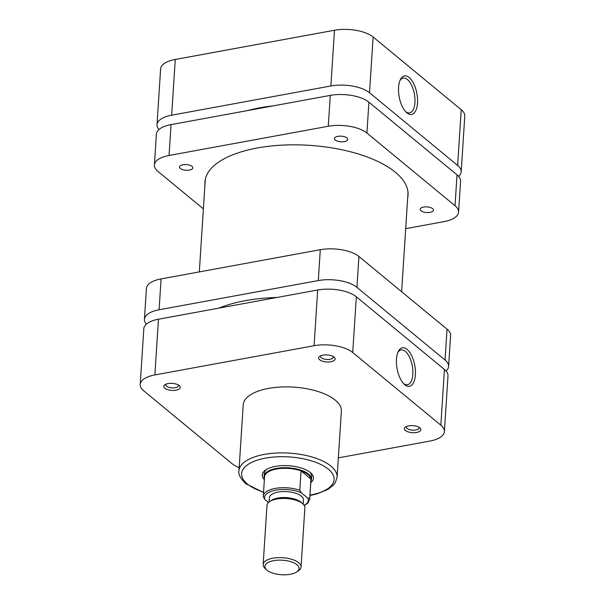 <?xml version="1.0" encoding="UTF-8"?>
<svg xmlns="http://www.w3.org/2000/svg" width="605" height="605" viewBox="0 0 605 605"><rect width="100%" height="100%" fill="white"/><g stroke="black" fill="none" stroke-linecap="round" stroke-linejoin="round"><path stroke-width="0.91" d="M301.048 566.976L304.875 507.829A18.989 8.084 -176.3 0 0 302.893 503.889L301.305 502.445A17.091 7.275 -176.3 0 0 300.965 502.15A17.091 7.275 -176.3 0 0 286.135 497.605A17.091 7.275 -176.3 0 0 271.206 500.501L269.452 501.727A18.989 8.084 -176.3 0 0 266.979 505.379L263.152 564.525A18.989 8.084 3.7 0 1 277.612 557.651A18.989 8.084 3.7 0 1 298.681 562.711A18.989 8.084 3.7 0 1 301.048 566.976A18.989 8.084 3.7 0 1 298.575 570.628L296.813 571.854A17.091 7.275 -176.3 0 0 296.919 564.73A17.091 7.275 -176.3 0 0 274.05 560.593A17.091 7.275 -176.3 0 0 266.722 569.91A17.091 7.275 -176.3 0 0 267.062 570.205A17.091 7.275 -176.3 0 0 281.885 574.75A17.091 7.275 -176.3 0 0 296.813 571.854M302.893 503.889A18.989 8.084 -176.3 0 0 302.508 503.557A18.989 8.084 -176.3 0 0 286.036 498.512A18.989 8.084 -176.3 0 0 269.452 501.727M266.722 569.91L265.134 568.466A18.989 8.084 3.7 0 1 263.152 564.525M303.203 504.192L303.476 499.987A17.091 7.275 -176.3 0 0 301.351 496.145A17.091 7.275 -176.3 0 0 282.384 491.593A17.091 7.275 -176.3 0 0 269.369 497.786L269.096 501.984M308.074 474.585A23.262 9.899 -176.3 0 0 301.048 470.887A23.262 9.899 -176.3 0 0 277.302 468.905A23.262 9.899 -176.3 0 0 264.544 476.816L263.288 496.183A23.262 9.899 3.7 0 1 276.054 488.28A23.262 9.899 3.7 0 1 299.8 490.262L301.048 470.887L310.947 479.047A23.262 9.899 -176.3 0 0 308.074 474.585M310.864 481.391A23.731 10.103 -176.3 0 0 311.469 479.417A23.731 10.103 -176.3 0 0 308.512 474.078A23.731 10.103 -176.3 0 0 282.172 467.756A23.731 10.103 -176.3 0 0 264.098 476.354A23.731 10.103 -176.3 0 0 264.438 478.389M310.962 479.818A23.262 9.899 -176.3 0 0 310.947 479.047L309.692 498.422A23.262 9.899 3.7 0 1 309.715 499.185L310.962 479.818M299.8 490.262L301.434 492.871L307.9 498.21L309.692 498.422M268.499 502.498L264.945 499.571L263.311 496.955A23.262 9.899 3.7 0 1 263.288 496.183L263.311 496.955M334.104 357.132A8.258 3.517 3.7 0 1 334.27 357.275A8.258 3.517 3.7 0 1 330.723 361.775A8.258 3.517 3.7 0 1 319.674 359.778A8.258 3.517 3.7 0 1 319.72 356.33A8.258 3.517 3.7 0 1 326.934 354.931A8.258 3.517 3.7 0 1 334.104 357.132M320.854 355.732A6.36 2.707 -176.3 0 0 320.65 356.33A6.36 2.707 -176.3 0 0 321.444 357.759A6.36 2.707 -176.3 0 0 328.5 359.453A6.36 2.707 -176.3 0 0 333.347 357.147A6.36 2.707 -176.3 0 0 333.226 356.534M179.201 385.551A8.258 3.517 3.7 0 1 179.367 385.695A8.258 3.517 3.7 0 1 175.821 390.202A8.258 3.517 3.7 0 1 164.772 388.206A8.258 3.517 3.7 0 1 164.817 384.757A8.258 3.517 3.7 0 1 172.039 383.358A8.258 3.517 3.7 0 1 179.201 385.551M165.951 384.16A6.36 2.707 -176.3 0 0 165.747 384.757A6.36 2.707 -176.3 0 0 166.541 386.187A6.36 2.707 -176.3 0 0 173.597 387.881A6.36 2.707 -176.3 0 0 178.445 385.574A6.36 2.707 -176.3 0 0 178.324 384.962M419.825 427.841A8.258 3.517 3.7 0 1 419.991 427.977A8.258 3.517 3.7 0 1 416.452 432.484A8.258 3.517 3.7 0 1 405.395 430.488A8.258 3.517 3.7 0 1 405.448 427.039A8.258 3.517 3.7 0 1 412.663 425.64A8.258 3.517 3.7 0 1 419.825 427.841M406.575 426.442A6.36 2.707 -176.3 0 0 406.378 427.039A6.36 2.707 -176.3 0 0 407.165 428.469A6.36 2.707 -176.3 0 0 414.228 430.163A6.36 2.707 -176.3 0 0 419.068 427.856A6.36 2.707 -176.3 0 0 418.947 427.243M415.393 374.85A19.587 9.007 -100.4 0 1 404.367 384.364A19.587 9.007 -100.4 0 1 396.464 359.234A19.587 9.007 -100.4 0 1 398.317 351.399A19.587 9.007 -100.4 0 1 409.494 351.997A19.587 9.007 -100.4 0 1 415.393 374.85M403.603 383.6A17.689 8.13 79.6 0 0 407.46 384.742A17.689 8.13 79.6 0 0 412.822 374.397A17.689 8.13 79.6 0 0 401.077 349.947A17.689 8.13 79.6 0 0 397.871 352.39M264.355 479.674A25.637 10.913 3.7 0 1 265.625 470.017A25.637 10.913 3.7 0 1 288.018 465.676A25.637 10.913 3.7 0 1 310.252 472.49A25.637 10.913 3.7 0 1 310.766 472.936A25.637 10.913 3.7 0 1 310.781 482.677M311.469 479.417L311.658 476.415A23.731 10.103 -176.3 0 0 309.904 472.21M335.253 400.139A49.179 20.941 -176.3 0 0 280.682 387.026A49.179 20.941 -176.3 0 0 243.225 404.843L238.96 470.856A49.179 20.941 3.7 0 1 276.409 453.039A49.179 20.941 3.7 0 1 330.988 466.145A49.179 20.941 3.7 0 1 337.106 477.201L341.371 411.196A49.179 20.941 -176.3 0 0 335.253 400.139M338.354 457.872L429.731 441.105A28.48 12.123 -176.3 0 0 444.388 431.584A28.48 12.123 -176.3 0 0 440.841 425.186L352.73 352.511A28.48 12.123 -176.3 0 0 314.086 345.72L154.872 374.934A28.48 12.123 -176.3 0 0 140.216 384.455A28.48 12.123 -176.3 0 0 143.763 390.853L231.874 463.536A28.48 12.123 -176.3 0 0 239.164 467.582M266.578 469.404A23.731 10.103 -176.3 0 0 264.294 473.352L264.098 476.354M140.216 384.455L143.816 328.734A28.48 12.123 3.7 0 1 158.472 319.213L317.685 289.999A28.48 12.123 3.7 0 1 356.33 296.783L444.441 369.466A28.48 12.123 3.7 0 1 447.987 375.864L444.388 431.584M398.574 87.377A19.587 9.007 -100.4 0 1 400.427 79.542A19.587 9.007 -100.4 0 1 411.612 80.14A19.587 9.007 -100.4 0 1 417.511 102.994A19.587 9.007 -100.4 0 1 406.477 112.507A19.587 9.007 -100.4 0 1 398.574 87.377M405.713 111.743A17.689 8.13 79.6 0 0 409.577 112.885A17.689 8.13 79.6 0 0 414.932 102.54A17.689 8.13 79.6 0 0 403.187 78.09A17.689 8.13 79.6 0 0 399.981 80.525M157.013 124.706L160.612 68.985A28.48 12.123 3.7 0 1 175.268 59.464L334.482 30.25A28.48 12.123 3.7 0 1 373.126 37.041L461.237 109.717A28.48 12.123 3.7 0 1 464.784 116.122L461.184 171.843A28.48 12.123 -176.3 0 0 457.637 165.437L369.526 92.762A28.48 12.123 -176.3 0 0 330.882 85.971L171.669 115.192A28.48 12.123 -176.3 0 0 157.013 124.706A28.48 12.123 -176.3 0 0 158.956 129.568M458.628 176.41A28.48 12.123 -176.3 0 0 461.184 171.843M247.619 110.571A101.579 43.25 3.7 0 1 259.991 107.773A101.579 43.25 3.7 0 1 273.407 105.837M276.954 297.471A105.852 45.065 -176.3 0 0 245.343 300.662A105.852 45.065 -176.3 0 0 218.904 308.126M446.044 371.009A28.48 12.123 -176.3 0 0 448.6 366.433A28.48 12.123 -176.3 0 0 445.053 360.035L356.942 287.36A28.48 12.123 -176.3 0 0 318.298 280.569L159.085 309.783A28.48 12.123 -176.3 0 0 144.429 319.304A28.48 12.123 -176.3 0 0 146.372 324.159M445.053 360.035L447.05 329.173L358.939 256.497L356.942 287.36M447.05 329.173A28.48 12.123 3.7 0 1 450.596 335.578L448.6 366.433M144.429 319.304L146.425 288.441A28.48 12.123 3.7 0 1 161.081 278.92L159.085 309.783M318.298 280.569L320.295 249.706L161.081 278.92M320.295 249.706A28.48 12.123 3.7 0 1 358.939 256.497M420.997 210.774A6.647 2.828 -176.3 0 0 428.378 212.544A6.647 2.828 -176.3 0 0 433.437 210.132A6.647 2.828 -176.3 0 0 432.613 208.642A6.647 2.828 -176.3 0 0 425.232 206.872A6.647 2.828 -176.3 0 0 420.173 209.277A6.647 2.828 -176.3 0 0 420.997 210.774M335.276 140.065A6.647 2.828 -176.3 0 0 342.649 141.835A6.647 2.828 -176.3 0 0 347.709 139.43A6.647 2.828 -176.3 0 0 346.884 137.932A6.647 2.828 -176.3 0 0 339.511 136.163A6.647 2.828 -176.3 0 0 334.452 138.568A6.647 2.828 -176.3 0 0 335.276 140.065M180.373 168.485A6.647 2.828 -176.3 0 0 187.747 170.262A6.647 2.828 -176.3 0 0 192.814 167.85A6.647 2.828 -176.3 0 0 191.982 166.36A6.647 2.828 -176.3 0 0 184.608 164.59A6.647 2.828 -176.3 0 0 179.549 166.995A6.647 2.828 -176.3 0 0 180.373 168.485M204.951 184.646A101.776 43.326 3.7 0 1 204.929 181.999A101.776 43.326 3.7 0 1 282.444 145.124A101.776 43.326 3.7 0 1 395.383 172.251A101.776 43.326 3.7 0 1 408.05 195.135A101.776 43.326 3.7 0 1 407.694 197.759M171.056 124.615L169.06 155.477A28.48 12.123 -176.3 0 0 154.404 164.999L156.4 134.136A28.48 12.123 3.7 0 1 171.056 124.615L330.269 95.401A28.48 12.123 3.7 0 1 368.914 102.192L457.025 174.868A28.48 12.123 3.7 0 1 460.571 181.273L458.575 212.136A28.48 12.123 -176.3 0 0 455.028 205.73L457.025 174.868M458.575 212.136A28.48 12.123 -176.3 0 1 443.919 221.649L405.69 228.667M368.914 102.192L366.917 133.055L455.028 205.73M366.917 133.055A28.48 12.123 -176.3 0 0 328.273 126.264L330.269 95.401M169.06 155.477L328.273 126.264M154.404 164.999A28.48 12.123 -176.3 0 0 157.95 171.396L203.386 208.876M304.134 505.319A21.931 9.34 -176.3 0 0 307.9 498.21M301.434 492.871A21.931 9.34 -176.3 0 0 275.82 490.141A21.931 9.34 -176.3 0 0 264.945 499.571M309.972 495.124A46.328 19.723 -176.3 0 0 328.334 469.17A46.328 19.723 -176.3 0 0 265.466 458.129A46.328 19.723 -176.3 0 0 247.4 484.023A46.328 19.723 -176.3 0 0 263.553 492.122M314.086 345.72L317.685 289.999M158.472 319.213L154.872 374.934M356.33 296.783L352.73 352.511M440.841 425.186L444.441 369.466M457.637 165.437L461.237 109.717M373.126 37.041L369.526 92.762M330.882 85.971L334.482 30.25M175.268 59.464L171.669 115.192M304.292 505.576L307.945 502.997L309.715 499.185M238.96 470.856C238.105 474.131 240.366 478.396 245.751 483.652L263.53 492.478M309.949 495.48L316.309 494.111L327.94 489.49L333.892 484.666L335.276 482.767L337.106 477.201M205.292 179.367L199.31 271.91M408.035 192.481L401.614 291.701"/></g></svg>
